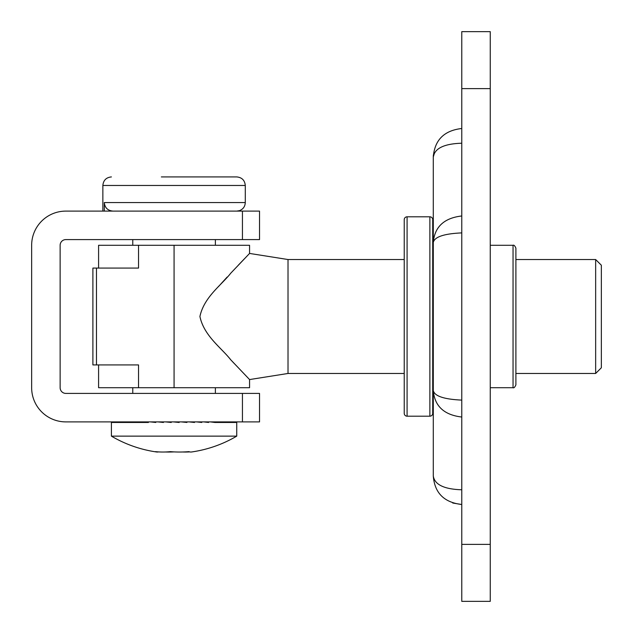 <?xml version="1.0" encoding="UTF-8"?>
<svg xmlns="http://www.w3.org/2000/svg" width="633" height="633" viewBox="0 0 633 633"><rect width="100%" height="100%" fill="white"/><g stroke="black" fill="none" stroke-linecap="round" stroke-linejoin="round"><path stroke-width="0.95" d="M601.35 265.227L601.35 367.773L595.653 373.47L595.653 259.53L601.35 265.227M404.234 259.53L288.015 259.53L288.015 373.47L249.56 379.563L249.56 387.712L98.59 387.712L98.59 364.925M218.401 286.67L227.12 277.08M238.427 265.061L244.433 258.778M199.917 316.5C204.063 296.94 221.605 285.016 230.721 273.227L249.56 253.437L230.768 273.179C221.645 284.961 204.024 296.988 199.917 316.5C203.968 335.886 221.336 347.715 230.618 359.663L249.56 379.563L230.8 359.861C221.669 348.063 204.04 336.036 199.917 316.5M98.59 268.076L98.59 245.287L138.54 245.287L138.54 268.076L92.893 268.076L92.893 364.925L138.54 364.925L138.54 387.712M174.075 387.712L174.075 245.287L249.56 245.287L249.56 253.437L288.015 259.53M233.988 363.247L230.776 359.829M174.075 245.287L138.54 245.287M113.046 211.106C107.784 210.654 104.864 207.806 104.303 202.56L245.287 202.56C245.082 206.485 243.159 209.183 239.511 210.647L236.742 211.106M161.352 176.923L236.742 176.923C241.933 177.43 244.781 180.278 245.287 185.469L102.862 185.469L102.862 211.106M104.303 211.106L104.303 202.56M236.576 421.895L236.734 422.464L236.378 421.895M235.508 421.895L236.378 422.464L235.041 422.464L235.041 421.895M233.474 421.895L235.041 422.464L232.746 422.464L232.746 421.895M230.499 421.895L232.746 422.464L229.526 422.464L229.526 421.895M226.638 421.895L229.526 422.464L225.427 422.464L225.427 421.895M221.946 421.895L225.427 422.464L220.521 422.464L220.521 421.895M216.502 421.895L220.521 422.464L214.88 422.464L214.88 421.895M210.385 421.895L214.88 422.464M203.699 421.895L208.597 422.464L208.597 421.895M196.547 421.895L201.769 422.464L201.769 421.895M189.038 421.895L194.505 422.464L194.505 421.895M236.742 436.137A123.435 123.435 0 0 1 191.483 451.994A122.248 23.271 -90 0 1 188.974 451.638A122.248 115.57 -90 0 1 170.317 451.638A122.248 92.299 90 0 1 155.417 451.638A122.248 23.271 90 0 0 156.667 451.994A123.435 123.435 0 0 1 111.408 436.137L236.742 436.137L236.742 422.353M156.667 451.994A122.248 23.271 90 0 0 158.416 451.899M182.779 451.994A122.248 92.299 -90 0 0 189.734 451.899M165.371 451.994A122.248 115.57 90 0 0 174.075 451.899M181.291 421.895L186.917 422.464L186.917 421.895M173.434 421.895L179.131 422.464L179.131 421.895M165.585 421.895L171.258 422.464L171.258 421.895M157.87 421.895L163.441 422.464L163.441 421.895M150.409 421.895L155.781 422.464L155.465 421.895M143.319 421.895L148.415 422.464L148.415 421.895M136.72 421.895L141.452 422.464L141.452 421.895M130.707 421.895L135.003 422.464L135.003 421.895M125.381 421.895L129.172 422.464L129.172 421.895M120.824 421.895L124.044 422.464L124.044 421.895M117.105 421.895L119.708 422.464L119.708 421.895M114.28 421.895L116.235 422.464L116.235 421.895M112.397 421.895L113.663 422.464L113.663 421.895M111.495 421.895L112.057 422.464L112.057 421.895M148.415 422.464L111.416 422.464L111.416 421.895M171.258 422.314L166.36 421.895M177.738 421.895L176.37 422.187M160.806 421.895L163.441 422.005M183.388 421.895L182.082 421.974M407.082 216.803L407.082 416.197A2.849 2.849 0 0 1 404.234 413.349L404.234 219.651A2.849 2.849 0 0 1 407.082 216.803L429.87 216.803A2.849 2.849 0 0 1 432.719 219.651L432.719 413.349A2.849 2.849 0 0 1 429.87 416.197L429.87 216.803M432.719 222.499L433.288 222.499L433.288 410.5L432.719 410.5M407.082 416.197L429.87 416.197M513.047 245.287C513.885 244.789 514.835 245.739 515.895 248.136L515.895 384.864C514.835 387.261 513.885 388.211 513.047 387.712L513.047 245.287L490.259 245.287M461.774 544.38L490.259 544.38L490.259 601.35L461.774 601.35L461.774 31.65L490.259 31.65L490.259 88.62L461.774 88.62M490.259 544.38L490.259 88.62M452.737 503.029L461.774 504.501C444.137 502.483 434.642 492.988 433.288 476.016C434.657 484.656 444.152 489.246 461.774 489.784C444.152 489.246 434.657 484.656 433.288 476.016L433.288 156.984L434.626 152.498M433.352 155.109L433.288 156.984C434.642 140.012 444.137 130.517 461.774 128.499M461.774 143.216C444.152 143.754 434.657 148.344 433.288 156.984M461.774 215.972C444.152 218.021 434.657 226.82 433.288 242.368C434.642 236.845 444.137 233.688 461.774 232.897M461.774 400.103C444.137 399.312 434.642 396.155 433.288 390.632C434.657 406.18 444.152 414.979 461.774 417.028M31.65 245.287L31.65 387.712A34.182 34.182 0 0 0 65.832 421.895L242.439 421.895L242.439 393.409L65.832 393.409A5.697 5.697 0 0 1 60.135 387.712L60.135 245.287A5.697 5.697 0 0 1 65.832 239.591L242.439 239.591L242.439 211.106L65.832 211.106A34.182 34.182 0 0 0 31.65 245.287M242.439 393.409L259.53 393.409L259.53 421.895L242.439 421.895M242.439 211.106L259.53 211.106L259.53 239.591L242.439 239.591M96.469 268.076L96.469 364.925M515.895 259.53L595.653 259.53M288.015 373.47L404.234 373.47M515.895 373.47L595.653 373.47M245.287 185.469L245.287 202.56M215.378 239.591L215.378 245.287M215.378 387.712L215.378 393.409M132.772 239.591L132.772 245.287M132.772 387.712L132.772 393.409M102.862 185.469C103.369 180.278 106.217 177.43 111.408 176.923M111.408 436.137L111.408 422.353M513.047 387.712L490.259 387.712"/></g></svg>
